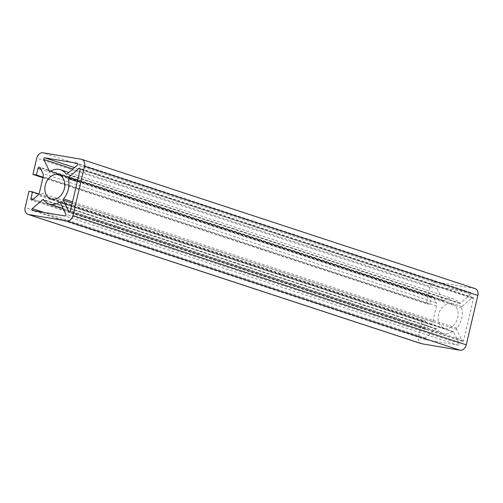 <?xml version="1.0" encoding="UTF-8"?>
<svg xmlns="http://www.w3.org/2000/svg" width="503" height="503" viewBox="0 0 503 503"><rect width="100%" height="100%" fill="white"/><g stroke="black" fill="none" stroke-linecap="round" stroke-linejoin="round"><path stroke-width="0.38" stroke-dasharray="2.52 1.89" d="M462.603 341.405A1.063 0.805 -71.8 0 0 463.64 340.506L473.461 298.619A1.063 0.805 -71.8 0 0 472.273 297.657L461.968 306.541A1.063 0.805 -71.8 0 0 461.565 307.849A18.014 13.675 108.2 0 1 456.812 328.119A1.063 0.805 -71.8 0 0 456.592 329.459L462.106 341.009A1.063 0.805 -71.8 0 0 462.603 341.405M443.137 300.656A1.063 0.805 -71.8 0 0 443.64 300.543A18.014 13.675 108.2 0 1 453.775 299.008A18.014 13.675 108.2 0 1 459.34 303.19A1.063 0.805 -71.8 0 0 460.396 303.252L470.701 294.368A1.063 0.805 -71.8 0 0 470.55 292.52L438.1 287.043A1.063 0.805 -71.8 0 0 437.126 288.709L442.64 300.26A1.063 0.805 -71.8 0 0 443.137 300.656M444.042 333.615A18.014 13.675 108.2 0 1 442.521 333.238A18.014 13.675 108.2 0 1 436.956 329.056A1.063 0.805 -71.8 0 0 435.9 328.993L425.595 337.878A1.063 0.805 -71.8 0 0 425.745 339.726L458.195 345.196A1.063 0.805 -71.8 0 0 459.17 343.536L453.656 331.986A1.063 0.805 -71.8 0 0 452.656 331.703A18.014 13.675 108.2 0 1 444.042 333.615M451.046 303.774A12.72 9.651 -71.8 0 0 438.767 313.803A12.72 9.651 -71.8 0 0 444.18 328.201A12.72 9.651 -71.8 0 0 445.249 328.472A12.72 9.651 -71.8 0 0 457.529 318.437A12.72 9.651 -71.8 0 0 452.115 304.038A12.72 9.651 -71.8 0 0 451.046 303.774M475.052 288.615A6.357 4.829 -71.8 0 0 474.518 288.477L436.258 282.026A6.357 4.829 -71.8 0 0 430.027 287.395L426.217 303.655L429.725 304.246L431.272 297.644A1.484 1.125 108.2 0 1 432.85 296.424A1.484 1.125 108.2 0 1 433.416 296.946L436.214 302.825A4.238 3.219 108.2 0 1 436.466 305.887L432.737 321.788A4.238 3.219 108.2 0 1 431.121 324.536L425.884 329.056A1.484 1.125 108.2 0 1 424.997 329.346A1.484 1.125 108.2 0 1 424.872 329.314A1.484 1.125 108.2 0 1 424.218 327.717L425.764 321.121L38.882 193.982M425.764 321.121L422.256 320.524L418.446 336.784A6.357 4.829 -71.8 0 0 421.244 343.631M422.256 320.524L28.96 191.285M429.725 304.246L43.044 177.175M426.217 303.655L42.918 177.697M463.64 340.506L70.345 211.266M443.64 300.543L50.344 171.297M460.396 303.252L67.1 174.007M436.956 329.056L43.66 199.81M425.884 329.056L32.588 199.81M436.258 282.026L42.962 152.786M430.027 287.395L36.732 158.149M474.518 288.477L81.222 159.237M418.446 336.784L25.15 207.538M424.218 327.717L33.255 199.238M431.121 324.536L37.826 195.29M432.737 321.788L39.441 192.542M436.466 305.887L43.17 176.641M436.214 302.825L42.918 173.579M433.416 296.946L40.121 167.706M431.272 297.644L40.913 169.366M452.656 331.703L60.385 202.797M453.656 331.986L60.36 202.74M459.17 343.536L65.874 214.291M458.195 345.196L64.9 215.957M425.745 339.726L32.45 210.48M425.595 337.878L43.711 212.379M435.9 328.993L43.943 200.188M437.126 288.709L72.891 169.014M438.1 287.043L74.557 167.581M470.55 292.52L77.431 163.33M470.701 294.368L77.405 165.122M459.34 303.19L66.78 174.189M442.64 300.26L50.3 171.328M472.273 297.657L80.178 168.807M473.461 298.619L80.166 169.373M462.106 341.009L69.76 212.077M456.592 329.459L72.243 203.155M456.812 328.119L72.551 201.841M461.565 307.849L77.305 181.577M461.968 306.541L77.619 180.237M442.521 333.238L63.139 208.563M444.18 328.201L50.885 198.962M424.872 329.314L31.576 200.075M432.85 296.424L39.555 167.178M452.115 304.038L58.82 174.799M453.247 331.609L59.951 202.369M425.657 339.707L32.362 210.461M436.629 328.811L43.333 199.565M470.638 292.539L77.343 163.293M459.667 303.435L66.371 174.189M453.775 299.008L68.836 172.51M443.049 300.631L49.753 171.391M472.996 297.474L79.7 168.228M462.509 341.38L69.213 212.134"/><path stroke-width="0.75" d="M69.307 212.159A1.063 0.805 -71.8 0 0 70.345 211.266L80.166 169.373A1.063 0.805 -71.8 0 0 78.977 168.417L68.672 177.295A1.063 0.805 -71.8 0 0 68.27 178.603A18.014 13.675 108.2 0 1 63.516 198.874A1.063 0.805 -71.8 0 0 63.296 200.213L68.81 211.763A1.063 0.805 -71.8 0 0 69.307 212.159M49.841 171.41A1.063 0.805 -71.8 0 0 50.344 171.297A18.014 13.675 108.2 0 1 60.479 169.763A18.014 13.675 108.2 0 1 66.044 173.944A1.063 0.805 -71.8 0 0 67.1 174.007L77.405 165.122A1.063 0.805 -71.8 0 0 77.255 163.274L44.805 157.804A1.063 0.805 -71.8 0 0 43.83 159.464L49.344 171.014A1.063 0.805 -71.8 0 0 49.841 171.41M50.753 204.369A18.014 13.675 108.2 0 1 49.225 203.992A18.014 13.675 108.2 0 1 43.66 199.81A1.063 0.805 -71.8 0 0 42.604 199.748L32.299 208.632A1.063 0.805 -71.8 0 0 32.45 210.48L64.9 215.957A1.063 0.805 -71.8 0 0 65.874 214.291L60.36 202.74A1.063 0.805 -71.8 0 0 59.36 202.458A18.014 13.675 108.2 0 1 50.753 204.369M57.751 174.528A12.72 9.651 -71.8 0 0 45.471 184.563A12.72 9.651 -71.8 0 0 50.885 198.962A12.72 9.651 -71.8 0 0 51.954 199.226A12.72 9.651 -71.8 0 0 64.233 189.197A12.72 9.651 -71.8 0 0 58.82 174.799A12.72 9.651 -71.8 0 0 57.751 174.528M32.588 199.81A1.484 1.125 108.2 0 1 31.702 200.106A1.484 1.125 108.2 0 1 31.576 200.075A1.484 1.125 108.2 0 1 30.922 198.478L32.469 191.876L28.96 191.285L25.15 207.538A6.357 4.829 -71.8 0 0 27.948 214.385A6.357 4.829 -71.8 0 0 28.482 214.523L66.742 220.974A6.357 4.829 -71.8 0 0 72.973 215.605L84.554 166.216A6.357 4.829 -71.8 0 0 81.756 159.369A6.357 4.829 -71.8 0 0 81.222 159.237L42.962 152.786A6.357 4.829 -71.8 0 0 36.732 158.149L32.921 174.409L36.43 175L37.977 168.398A1.484 1.125 108.2 0 1 39.555 167.178A1.484 1.125 108.2 0 1 40.121 167.706L42.918 173.579A4.238 3.219 108.2 0 1 43.17 176.641L39.441 192.542A4.238 3.219 108.2 0 1 37.826 195.29L32.588 199.81M27.948 214.385L421.244 343.631A6.357 4.829 -71.8 0 0 421.778 343.763L460.038 350.214A6.357 4.829 -71.8 0 0 466.268 344.851L477.85 295.462A6.357 4.829 -71.8 0 0 475.052 288.615L81.756 159.369M38.882 193.982L32.469 191.876M43.044 177.175L36.43 175M42.918 177.697L32.921 174.409M477.85 295.462L84.554 166.216M466.268 344.851L72.973 215.605M460.038 350.214L66.742 220.974M421.778 343.763L28.482 214.523M33.255 199.238L30.922 198.478M40.913 169.366L37.977 168.398M60.385 202.797L59.36 202.458M43.711 212.379L32.299 208.632M43.943 200.188L42.604 199.748M72.891 169.014L43.83 159.464M74.557 167.581L44.805 157.804M66.78 174.189L66.044 173.944M50.3 171.328L49.344 171.014M80.178 168.807L78.977 168.417M69.76 212.077L68.81 211.763M72.243 203.155L63.296 200.213M72.551 201.841L63.516 198.874M77.305 181.577L68.27 178.603M77.619 180.237L68.672 177.295M63.139 208.563L49.225 203.992M68.836 172.51L60.479 169.763"/></g></svg>
